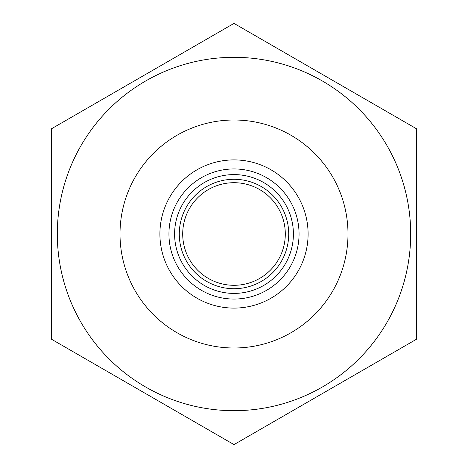 <?xml version="1.0" encoding="UTF-8"?>
<svg xmlns="http://www.w3.org/2000/svg" width="468" height="468" viewBox="0 0 468 468"><rect width="100%" height="100%" fill="white"/><g stroke="black" fill="none" stroke-linecap="round" stroke-linejoin="round"><path stroke-width="0.7" d="M179.285 234A54.715 54.715 0 0 1 234 179.285A54.715 54.715 0 0 1 288.715 234A54.715 54.715 0 0 1 234 288.715A54.715 54.715 0 0 1 179.285 234M285.299 234A51.299 51.299 0 0 0 234 182.701A51.299 51.299 0 0 0 182.701 234A51.299 51.299 0 0 0 234 285.299A51.299 51.299 0 0 0 285.299 234M159.904 234A74.096 74.096 0 0 0 234 308.096A74.096 74.096 0 0 0 308.096 234A74.096 74.096 0 0 0 234 159.904A74.096 74.096 0 0 0 159.904 234M120.007 234A113.993 113.993 0 0 1 234 120.007A113.993 113.993 0 0 1 347.993 234A113.993 113.993 0 0 1 234 347.993A113.993 113.993 0 0 1 120.007 234M410.688 234A176.688 176.688 0 0 1 234 410.688A176.688 176.688 0 0 1 57.312 234A176.688 176.688 0 0 1 234 57.312A176.688 176.688 0 0 1 410.688 234M51.615 234L51.615 339.3L234 444.6L416.385 339.3L416.385 128.7L234 23.4L51.615 128.7L51.615 234M416.385 232.719L416.385 234M299.058 234A65.058 65.058 0 0 1 234 299.058A65.058 65.058 0 0 1 168.942 234A65.058 65.058 0 0 1 234 168.942A65.058 65.058 0 0 1 299.058 234M174.599 234A59.401 59.401 0 0 0 234 293.401A59.401 59.401 0 0 0 293.401 234A59.401 59.401 0 0 0 234 174.599A59.401 59.401 0 0 0 174.599 234"/></g></svg>
